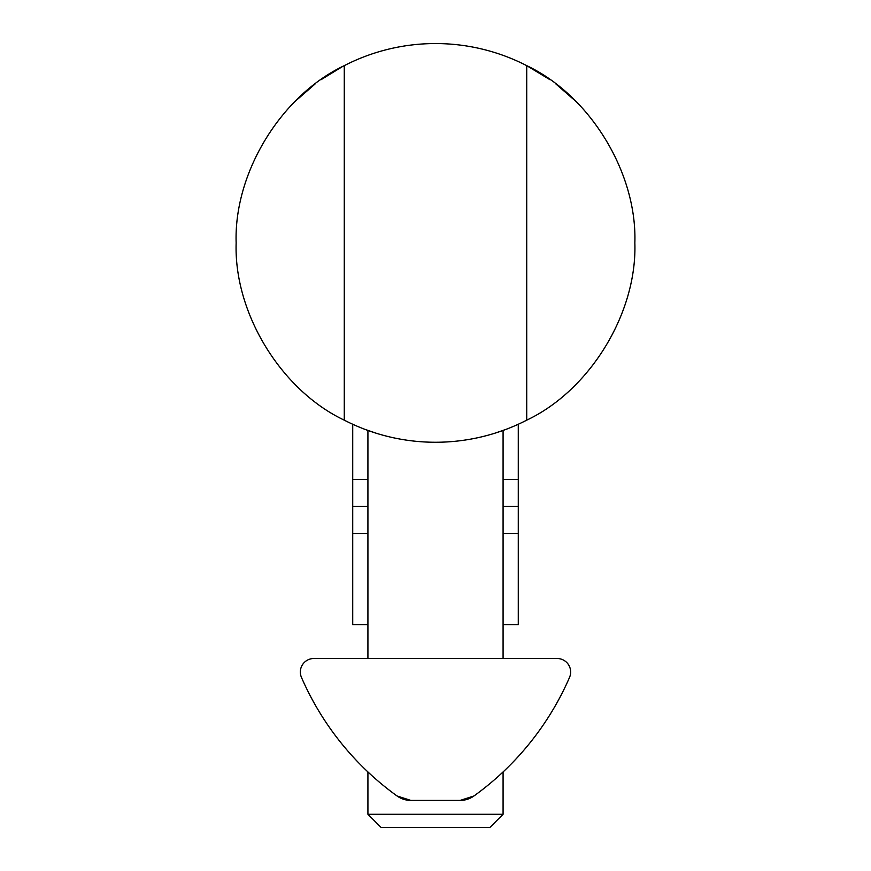<?xml version="1.0" encoding="UTF-8"?>
<svg xmlns="http://www.w3.org/2000/svg" width="871" height="871" viewBox="0 0 871 871"><rect width="100%" height="100%" fill="white"/><g stroke="black" fill="none" stroke-linecap="round" stroke-linejoin="round"><path stroke-width="1.31" d="M526.726 420.16L526.726 65.652C590.059 95.614 637.191 172.883 634.85 242.9C637.191 312.929 590.059 390.186 526.726 420.16A199.35 199.35 0 0 1 344.274 420.16C280.941 390.186 233.809 312.929 236.15 242.9C233.809 172.883 280.941 95.614 344.274 65.652A199.35 199.35 0 0 1 526.726 65.652L550.102 79.784M295.04 101.439L314.943 84.128M320.898 79.784L342.336 66.664M556.057 84.128L575.96 101.439M364.546 429.207L376.522 433.333M494.761 433.246L506.454 429.207M367.921 624.714L352.722 624.714L352.722 424.253M344.274 65.652L344.274 420.16M518.278 424.253L518.278 624.714L503.079 624.714M352.722 479.42L367.921 479.42M367.921 506.454L352.722 506.454M367.921 533.488L352.722 533.488M518.278 533.488L503.079 533.488M503.079 506.454L518.278 506.454M503.079 479.42L518.278 479.42M435.5 800.416L410.851 800.416L460.149 800.416L473.966 795.963A287.201 287.201 0 0 0 569.536 677.409A13.511 13.511 0 0 0 557.135 658.509L313.865 658.509A13.511 13.511 0 0 0 301.464 677.409A287.201 287.201 0 0 0 397.034 795.963L403.229 799.153M410.851 800.416L397.034 795.963A23.648 23.648 0 0 0 410.851 800.416L408.379 800.286M384.819 786.665L388.128 789.289M473.966 795.963A23.648 23.648 0 0 1 460.149 800.416M486.181 786.665L482.872 789.289M367.921 771.946L367.921 814.276L503.079 814.276L503.079 771.946M367.921 814.276L381.095 827.45L489.905 827.45L503.079 814.276M503.079 430.459L503.079 658.509M367.921 430.459L367.921 658.509"/></g></svg>
